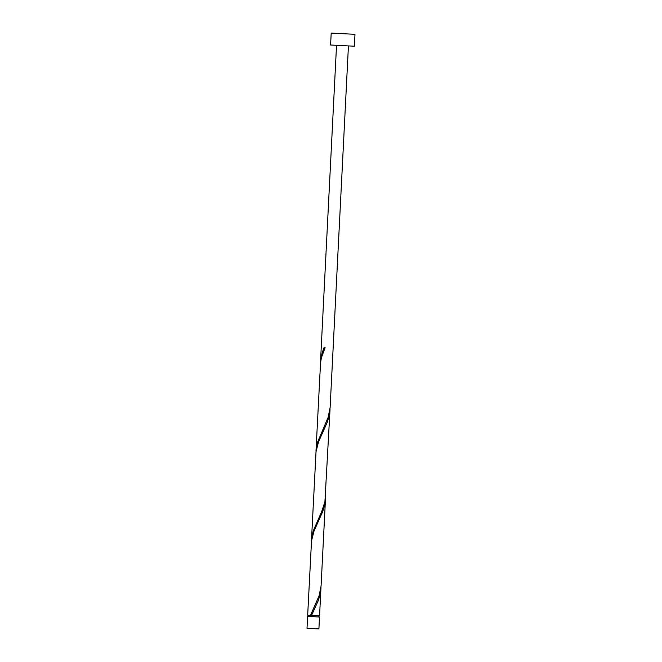 <?xml version="1.0" encoding="UTF-8"?>
<svg xmlns="http://www.w3.org/2000/svg" width="662" height="662" viewBox="0 0 662 662"><rect width="100%" height="100%" fill="white"/><g stroke="black" fill="none" stroke-linecap="round" stroke-linejoin="round"><path stroke-width="0.99" d="M319.506 617.001L318.91 628.9L307.011 628.296L307.615 616.396L318.918 616.959M308.211 616.421L307.615 616.396M311.57 615.387L308.277 615.23L308.202 616.43L312.348 616.661L318.91 616.976L318.976 615.792L319.572 615.809L320.996 587.029M308.269 615.238L318.43 615.759M354.989 34.308L354.385 46.199L339.805 45.504L330.595 44.999L331.199 33.1L354.989 34.308L331.199 33.1M348.435 45.935L330.115 407.602L328.095 417.449L317.735 441.777L315.94 452.576M315.981 451.161L320.565 362.387L321.509 357.472L325.108 347.724L324.041 347.666L322.253 352.54L320.458 363.339M310.478 615.37L307.673 615.213L311.521 540.854L314.036 531.056L322.692 511.61L324.537 505.677L325.472 499.222L321.07 586.069L319.059 595.916L310.478 615.37L318.96 615.792M311.545 615.428L318.165 600.848L320.019 594.906L320.954 588.452M311.463 540.399L316.039 451.625L318.554 441.819L327.21 422.381L329.064 416.439L329.999 409.985L324.918 501.779L321.699 511.569L313.209 531.007L311.421 541.814M325.472 499.222L325.522 497.791M329.999 409.985L330.04 408.562M320.499 361.932L336.536 45.339"/></g></svg>
